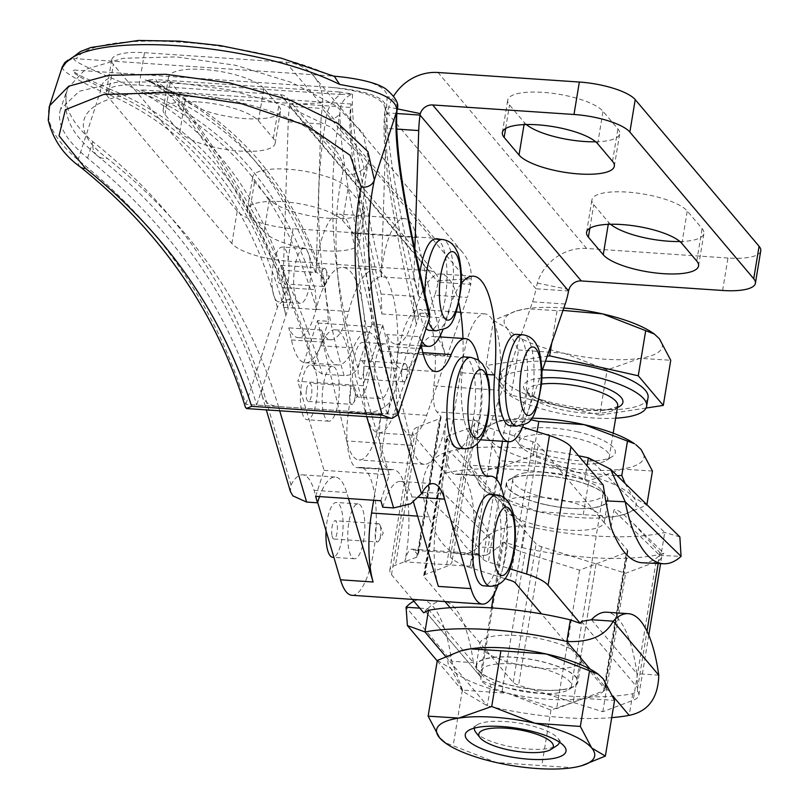 <?xml version="1.0" encoding="UTF-8"?>
<svg xmlns="http://www.w3.org/2000/svg" width="809" height="809" viewBox="0 0 809 809"><rect width="100%" height="100%" fill="white"/><g stroke="black" fill="none" stroke-linecap="round" stroke-linejoin="round"><path stroke-width="0.61" stroke-dasharray="4.04 3.03" d="M475.763 732.266A43.039 12.347 -170.6 0 0 506.09 745.777A43.039 12.347 -170.6 0 0 547.41 748.628A43.039 12.347 -170.6 0 0 556.794 745.645M559.373 742.116A43.039 12.347 -170.6 0 0 557.998 738.344A43.039 12.347 -170.6 0 0 527.66 724.844A43.039 12.347 -170.6 0 0 486.351 721.992A43.039 12.347 -170.6 0 0 476.966 724.965A43.039 12.347 -170.6 0 0 474.448 728.09M542.495 369.844A74.398 21.347 -170.6 0 0 520.46 371.098A74.398 21.347 -170.6 0 0 499.831 382A74.398 21.347 -170.6 0 0 537.914 407.736A74.398 21.347 -170.6 0 0 615.659 418.192M545.478 361.219A74.398 21.347 -170.6 0 0 521.896 362.442A74.398 21.347 -170.6 0 0 501.256 373.343A74.398 21.347 -170.6 0 0 545.468 400.89A74.398 21.347 -170.6 0 0 627.43 408.494A74.398 21.347 -170.6 0 0 648.06 397.593M652.752 332.934A80.121 22.996 9.4 0 1 659.345 338.678A80.121 22.996 9.4 0 1 640.061 358.336A80.121 22.996 9.4 0 1 604.91 359.206A80.121 22.996 9.4 0 1 563.954 353.199L607.144 369.946L640.061 358.336L670.742 360.258M562.993 310.413L557.088 310.676L526.406 308.755A80.121 22.996 9.4 0 1 561.557 307.875A80.121 22.996 9.4 0 1 563.812 308.037M596.587 463.476A45.779 13.136 9.4 0 1 553.093 460.543A45.779 13.136 9.4 0 1 520.379 446.072A45.779 13.136 9.4 0 1 518.943 441.845A45.779 13.136 9.4 0 1 531.644 435.141A45.779 13.136 9.4 0 1 575.138 438.073A45.779 13.136 9.4 0 1 609.288 456.761A45.779 13.136 9.4 0 1 606.568 460.311A45.779 13.136 9.4 0 1 596.587 463.476M231.859 243.529L237.219 211.078A45.779 13.136 -170.6 0 0 258.718 222.313A45.779 13.136 -170.6 0 0 293.101 228.684L287.741 261.135A45.779 13.136 9.4 0 1 253.359 254.764A45.779 13.136 9.4 0 1 231.859 243.529L108.001 96.878A45.779 13.136 9.4 0 1 106.323 92.347A45.779 13.136 9.4 0 1 111.986 87.362A45.779 13.136 9.4 0 1 139.108 85.147L280.44 94.683A11.447 10.396 -40.2 0 1 287.397 98.111A11.447 10.396 -40.2 0 1 289.662 104.786L322.71 102.652L322.174 108.477L289.561 106.272A45.779 13.996 93.9 0 0 288.864 112.208A45.779 13.996 93.9 0 0 288.237 121.765L283.393 270.277L316.006 272.512L315.712 271.48L323.549 278.266L325.309 287.852L328.424 321.304L317.553 320.576L297.783 381.302L363.019 385.701L389.301 474.772L380.847 500.741M139.108 85.147L144.467 52.696A45.779 13.136 -170.6 0 0 117.345 54.911A45.779 13.136 -170.6 0 0 111.682 59.896A45.779 13.136 -170.6 0 0 113.361 64.427L108.001 96.878M282.634 201.663A49.218 14.127 9.4 0 1 342.703 220.584L357.558 238.18A49.218 14.127 9.4 0 1 359.368 243.054A49.218 14.127 9.4 0 1 324.126 250.79A49.218 14.127 9.4 0 1 264.058 231.88L249.192 214.274A49.218 14.127 9.4 0 1 247.382 209.41A49.218 14.127 9.4 0 1 282.634 201.663M348.062 188.133A49.218 14.127 -170.6 0 0 287.994 169.212A49.218 14.127 -170.6 0 0 252.752 176.959A49.218 14.127 -170.6 0 0 254.552 181.823L269.417 199.418A49.218 14.127 -170.6 0 0 329.485 218.339A49.218 14.127 -170.6 0 0 364.728 210.593A49.218 14.127 -170.6 0 0 362.917 205.729L348.062 188.133L342.703 220.584M198.407 101.944A49.218 14.127 9.4 0 1 258.476 120.854L273.341 138.46A49.218 14.127 9.4 0 1 275.141 143.324A49.218 14.127 9.4 0 1 239.899 151.071A49.218 14.127 9.4 0 1 179.831 132.15L164.965 114.554A49.218 14.127 9.4 0 1 163.165 109.68A49.218 14.127 9.4 0 1 198.407 101.944M263.835 88.403A49.218 14.127 -170.6 0 0 203.767 69.483A49.218 14.127 -170.6 0 0 168.525 77.229A49.218 14.127 -170.6 0 0 170.325 82.093L185.19 99.699A49.218 14.127 -170.6 0 0 245.258 118.62A49.218 14.127 -170.6 0 0 280.501 110.873A49.218 14.127 -170.6 0 0 278.701 106.009L263.835 88.403L258.476 120.854M288.237 121.765L320.86 123.969A45.779 13.996 -86.1 0 1 321.476 114.413A45.779 13.996 -86.1 0 1 322.174 108.477L470.737 284.374A45.779 13.996 -86.1 0 1 469.564 289.753A45.779 13.996 -86.1 0 1 467.339 297.419L434.726 295.214A45.779 13.996 93.9 0 0 436.941 287.559A45.779 13.996 93.9 0 0 438.114 282.179L470.737 284.374L471.334 278.64A45.779 41.562 -40.2 0 0 462.252 251.943A45.779 41.562 -40.2 0 0 434.423 238.21L293.101 228.684M351.966 595.293A64.093 19.598 93.9 0 0 375.619 503.026A64.093 19.598 93.9 0 0 360.592 467.4A64.093 19.598 93.9 0 0 358.721 467.562A43.312 13.237 -86.1 0 1 357.457 467.673A43.312 13.237 -86.1 0 1 348.416 412.094A64.093 19.598 93.9 0 0 335.037 329.839A64.093 19.598 93.9 0 0 334.764 329.829A64.093 19.598 93.9 0 0 320.698 345.746A68.674 20.994 -86.1 0 1 305.337 362.796A68.674 20.994 -86.1 0 1 291.483 339.952A801.193 244.925 93.9 0 0 288.833 327.847A61.808 18.89 93.9 0 0 298.056 337.586A61.808 18.89 93.9 0 0 316.097 309.291A91.569 27.991 -86.1 0 1 342.824 267.374A91.569 27.991 -86.1 0 1 364.161 366.204A61.808 18.89 93.9 0 0 378.561 432.906A61.808 18.89 93.9 0 0 394.074 413.106L434.726 295.214M438.357 586.404A64.093 19.598 -86.1 0 1 434.797 566.27A64.093 19.598 -86.1 0 1 436.799 517.416L446.426 459.118A43.312 13.237 93.9 0 0 455.315 474.266A43.312 13.237 93.9 0 0 456.579 474.165A64.093 19.598 -86.1 0 1 458.45 473.993A64.093 19.598 -86.1 0 1 473.477 509.63A64.093 19.598 -86.1 0 1 470.009 566.27L404.773 561.871A64.093 19.598 93.9 0 0 408.232 505.231A64.093 19.598 93.9 0 0 393.214 469.594A64.093 19.598 93.9 0 0 391.344 469.756A43.312 13.237 -86.1 0 1 390.08 469.867A43.312 13.237 -86.1 0 1 381.191 454.719L373.667 500.255M504.027 497.656A64.093 19.598 -86.1 0 1 506.09 511.834A64.093 19.598 -86.1 0 1 498.162 584.573M565.198 304.022L532.575 301.818L498.556 400.475A22.895 6.998 -86.1 0 1 499.082 390.231A64.093 19.598 93.9 0 0 499.922 349.528A64.093 19.598 93.9 0 0 484.894 313.892A64.093 19.598 93.9 0 0 463.244 357.315L462.869 359.58A91.569 27.991 93.9 0 0 462.97 338.465M320.86 123.969L316.188 266.95A64.093 19.598 -86.1 0 1 339.153 214.173A64.093 19.598 -86.1 0 1 351.561 233.184L380.068 351.055A64.093 19.598 93.9 0 0 367.66 332.034A64.093 19.598 93.9 0 0 367.387 332.024A64.093 19.598 93.9 0 0 353.321 347.951A68.674 20.994 -86.1 0 1 337.95 365.001A68.674 20.994 -86.1 0 1 324.096 342.156A801.193 244.925 93.9 0 0 321.446 330.052A61.808 18.89 93.9 0 0 330.679 339.79A61.808 18.89 93.9 0 0 348.719 311.495A91.569 27.991 -86.1 0 1 362.442 278.195A91.569 27.991 -86.1 0 1 375.447 269.579A91.569 27.991 -86.1 0 1 397.623 355.181L398.008 352.916A64.093 19.598 -86.1 0 1 419.659 309.493A64.093 19.598 -86.1 0 1 434.676 345.13A64.093 19.598 -86.1 0 1 433.846 385.832A22.895 6.998 93.9 0 0 433.321 396.076L467.339 297.419M722.609 290.471L727.969 258.02A45.779 13.136 -170.6 0 0 755.1 255.796A45.779 13.136 -170.6 0 0 760.753 250.81M595.687 141.787A49.218 14.127 -170.6 0 0 619.694 133.758A49.218 14.127 -170.6 0 0 617.894 128.884L603.029 111.288A49.218 14.127 -170.6 0 0 542.96 92.368A49.218 14.127 -170.6 0 0 507.718 100.114A49.218 14.127 -170.6 0 0 509.518 104.978L524.384 122.584A49.218 14.127 -170.6 0 0 526.366 124.535M679.904 241.517A49.218 14.127 -170.6 0 0 703.921 233.477A49.218 14.127 -170.6 0 0 702.111 228.613L687.256 211.018A49.218 14.127 -170.6 0 0 627.187 192.097A49.218 14.127 -170.6 0 0 591.935 199.843A49.218 14.127 -170.6 0 0 593.745 204.707L608.611 222.303A49.218 14.127 -170.6 0 0 610.593 224.255M532.575 301.818A45.779 13.996 93.9 0 0 534.8 294.152A45.779 13.996 93.9 0 0 535.973 288.773L568.585 290.977M396.835 113.513L387.42 112.876A45.779 13.996 93.9 0 0 386.712 118.812A45.779 13.996 93.9 0 0 386.095 128.368L396.774 129.086M522.563 427.091L511.237 423.532A11.447 3.287 9.4 0 1 505.868 420.72L502.126 416.291A22.895 6.998 93.9 0 1 498.556 400.475L491.923 419.709A61.808 18.89 -86.1 0 1 476.42 439.509A61.808 18.89 -86.1 0 1 462.02 372.807A91.569 27.991 93.9 0 0 462.869 359.58L446.426 459.118A43.312 13.237 -86.1 0 1 446.275 418.688A64.093 19.598 -86.1 0 1 424.543 464.356A64.093 19.598 -86.1 0 1 424.27 464.336A64.093 19.598 -86.1 0 1 411.862 445.324L383.355 327.453A64.093 19.598 -86.1 0 1 382.788 324.975L371.918 324.237L369.622 290.846L372.15 281.542L380.948 275.879A64.093 19.598 -86.1 0 1 381.423 271.349L386.095 128.368M458.845 303.031A91.569 27.991 93.9 0 0 440.683 273.978A91.569 27.991 93.9 0 0 427.678 282.594L416.797 237.583A64.093 19.598 93.9 0 0 404.389 218.572A64.093 19.598 93.9 0 0 381.423 271.349L381.241 276.911L413.864 279.075A812.64 248.424 -86.1 0 1 418.415 295.922A45.779 13.996 -86.1 0 1 419.942 272.431M316.006 272.512L316.188 266.95A64.093 19.598 93.9 0 0 315.712 271.48M421.853 341.529A61.808 18.89 -86.1 0 1 419.305 336.655L386.682 334.451A801.193 244.925 -86.1 0 1 389.331 346.555A68.674 20.994 93.9 0 0 403.185 369.4A68.674 20.994 93.9 0 0 418.556 352.35A64.093 19.598 -86.1 0 1 421.418 346.272M421.62 345.918A64.093 19.598 -86.1 0 1 432.623 336.423A64.093 19.598 -86.1 0 1 432.896 336.443A64.093 19.598 -86.1 0 1 445.304 355.454L440.834 336.979M317.553 320.576A64.093 19.598 93.9 0 0 318.119 323.054L346.626 440.925A64.093 19.598 93.9 0 0 359.034 459.937A64.093 19.598 93.9 0 0 359.307 459.947A64.093 19.598 93.9 0 0 381.039 414.289A43.312 13.237 93.9 0 0 381.191 454.719L397.623 355.181A91.569 27.991 -86.1 0 1 396.784 368.408A61.808 18.89 93.9 0 0 411.184 435.111A61.808 18.89 93.9 0 0 426.687 415.31L433.321 396.076A22.895 6.998 -86.1 0 0 436.88 411.882L440.632 416.322A11.447 3.287 9.4 0 1 441.047 417.454A11.447 3.287 9.4 0 1 439.631 418.698L418.364 426.717A45.779 13.136 -170.6 0 0 412.701 431.703A45.779 13.136 -170.6 0 0 414.38 436.233L445.577 473.164C441.37 476.895 440.743 483.62 443.666 493.359L422.369 492.368C422.156 469.463 431.157 455.791 449.399 451.361A137.348 39.419 9.4 0 1 511.561 447.438A137.348 39.419 9.4 0 1 578.516 455.76M426.07 328.565A45.779 13.996 -86.1 0 1 419.982 313.154L418.728 316.997A801.193 244.925 93.9 0 0 413.389 296.266L381.1 294.092L381.909 313.943C357.639 207.832 347.162 138.996 350.459 107.445L143.284 93.47L140.392 89.799C224.498 122.816 282.766 189.427 315.207 289.642L282.917 287.468A801.193 244.925 -86.1 0 1 288.247 308.199L262.338 387.754L291.018 484.935L290.401 491.467M282.917 287.468A61.808 18.89 93.9 0 0 283.999 307.339A801.193 244.925 93.9 0 1 285.931 315.308C256.999 204.414 198.104 129.774 109.255 91.407L109.973 89.192C199.439 125.81 258.86 198.812 288.247 308.199L291.078 299.522C284.303 299.593 279.732 302.242 277.376 307.46L245.825 404.358L245.451 407.301M277.376 307.46C248.373 198.842 189.417 126.71 100.508 91.053C78.321 80.546 65.782 73.215 62.91 69.048L62.242 66.935M48.874 108.548C46.214 123.919 55.942 141.049 78.079 159.939C160.495 225.893 216.418 307.359 245.835 404.328L398.048 414.623M339.628 92.873A11.447 3.499 -86.1 0 1 340.255 94.441L157.027 82.073A11.447 3.499 93.9 0 0 156.4 80.516A11.447 3.499 93.9 0 0 155.641 79.575L338.87 91.933A11.447 3.499 -86.1 0 1 339.628 92.873M387.187 413.864C358.883 318.716 350.954 239.656 363.383 176.686C364.849 168.899 363.261 161.163 358.62 153.477L331.275 127.407L284.717 105.15L228.664 89.769L169.475 81.77L116.931 82.235L79.231 91.286L60.503 109.276L66.348 91.811C63.527 106.899 72.365 123.534 92.873 141.717C176.14 207.862 232.628 289.875 262.338 387.754L256.706 405.066L387.187 413.864L392.82 396.562C364.181 298.754 356.152 220.008 368.712 160.324L363.069 133.03L336.251 105.979L291.756 82.518L235.702 65.286L176.493 56.903L123.383 58.258L85.269 69.422L67.117 88.96M60.503 109.276L59.846 111.794C58.652 118.64 60.392 125.931 65.044 133.667C69.594 141.353 77.088 149.483 87.544 158.079C172.378 227.612 228.765 309.938 256.706 405.066M109.973 89.192L83.428 77.229C77.209 74.094 73.801 71.961 73.184 70.838L74.266 70.039L331.154 87.372C352.552 89.253 367.832 92.479 376.994 97.04C383.062 100.063 385.994 103.653 385.812 107.799C381.676 138.106 392.648 207.832 418.728 316.997L392.82 396.562A22.895 16.797 163.6 0 1 382.465 408.363A22.895 16.797 163.6 0 1 365.435 412.398L366.699 416.675M109.255 91.407L82.973 78.625C76.855 75.186 73.548 72.739 73.032 71.283M679.853 536.903L664.755 532.474A137.348 39.419 9.4 0 1 602.604 536.387A137.348 39.419 9.4 0 1 525.81 526.012C502.51 525.456 486.644 532.433 478.22 546.945A137.348 49.966 -87.3 0 1 460.857 554.337A137.348 49.966 -87.3 0 1 422.369 492.368L478.22 546.945L497.717 547.845L503.825 542.121L522.24 547.653L525.81 526.012L477.977 479.282A80.121 22.996 -170.6 0 0 480.971 486.775A80.121 22.996 -170.6 0 0 487.564 492.519A80.121 22.996 -170.6 0 0 497.232 498.091A80.121 22.996 -170.6 0 0 537.793 511.571A80.121 22.996 -170.6 0 0 578.759 517.578A80.121 22.996 -170.6 0 0 613.91 516.708A80.121 22.996 -170.6 0 0 622.708 514.848A80.121 22.996 -170.6 0 0 636.187 504.553A80.121 22.996 -170.6 0 0 633.194 497.05A80.121 22.996 -170.6 0 0 616.923 485.734L664.755 532.474L661.186 554.104L633.427 523.544C621.272 511.794 614.729 507.435 613.798 510.469L611.048 527.134M503.825 542.121A45.779 13.136 -170.6 0 0 524.97 552.951L579.547 570.143L610.714 558.382A137.348 39.419 9.4 0 1 599.024 558.028A137.348 39.419 9.4 0 1 569.688 555.611L541.464 546.722A11.447 3.287 9.4 0 1 536.084 543.921L473.032 469.26A137.348 39.419 9.4 0 1 507.981 469.078A137.348 39.419 9.4 0 1 564.369 475.419L604.171 522.553A51.503 14.784 9.4 0 1 570.578 530.229A51.503 14.784 9.4 0 1 512.845 516.395A51.503 14.784 9.4 0 1 502.692 505.16A51.503 14.784 9.4 0 1 502.834 504.543A51.503 14.784 9.4 0 1 536.438 496.878A51.503 14.784 9.4 0 1 594.17 510.712A51.503 14.784 9.4 0 1 604.323 521.947A51.503 14.784 9.4 0 1 604.171 522.553L627.42 550.08A11.447 3.287 9.4 0 1 627.845 551.212A11.447 3.287 9.4 0 1 626.429 552.456L610.714 558.382A137.348 39.419 -170.6 0 0 661.186 554.104M603.201 484.985L584.776 479.454A137.348 39.419 -170.6 0 0 564.369 475.419L538.329 444.596A11.447 3.287 9.4 0 0 532.959 441.785L510.085 580.255M584.776 479.454L587.021 465.822M540.007 475.237A51.503 14.784 -170.6 0 0 506.262 483.519A51.503 14.784 -170.6 0 0 574.147 508.588A51.503 14.784 -170.6 0 0 607.893 500.306A51.503 14.784 -170.6 0 0 540.007 475.237M450.158 607.721L513.219 682.381A11.447 3.287 -170.6 0 0 518.589 685.193L546.813 694.082A137.348 39.419 -170.6 0 0 567.797 696.013A137.348 39.419 -170.6 0 0 587.84 696.852L603.554 690.926A11.447 3.287 -170.6 0 0 604.97 689.683A11.447 3.287 -170.6 0 0 604.556 688.55L581.307 661.024A51.503 14.784 -170.6 0 0 581.449 660.407A51.503 14.784 -170.6 0 0 571.296 649.172A51.503 14.784 -170.6 0 0 516.698 635.52A51.503 14.784 -170.6 0 0 479.97 643.013A51.503 14.784 -170.6 0 0 479.818 643.62A51.503 14.784 -170.6 0 0 489.971 654.855A51.503 14.784 -170.6 0 0 544.568 668.517A51.503 14.784 -170.6 0 0 581.307 661.024L541.494 613.879M658.769 675.171L637.017 673.705L637.553 691.23L632.749 693.728A137.348 39.419 9.4 0 1 587.84 696.852L556.673 708.603L502.096 691.412A45.779 13.136 9.4 0 1 481.031 680.672L480.738 676.931L424.907 610.835L423.704 612.817M632.749 693.728L629.18 715.368M419.76 608.146L427.819 608.692L424.907 610.835L480.738 676.931L473.417 662.672L451.665 661.206L463.122 691.553L487.321 705.792A137.348 39.419 -170.6 0 0 564.217 717.654A137.348 39.419 -170.6 0 0 611.715 717.634M540.999 690.148A51.503 14.784 9.4 0 1 476.248 665.261A51.503 14.784 9.4 0 1 513.128 657.151A51.503 14.784 9.4 0 1 577.879 682.048A51.503 14.784 9.4 0 1 540.999 690.148M489.839 494.471A45.779 13.996 -86.1 0 1 500.862 524.07A45.779 13.996 -86.1 0 1 494.147 573.894A45.779 13.996 -86.1 0 1 483.671 585.827M332.084 536.043A9.152 2.801 93.9 0 0 333.915 539.016A9.152 2.801 93.9 0 0 336.857 533.657A9.152 2.801 93.9 0 0 336.979 523.716A9.152 2.801 93.9 0 0 335.148 520.743A9.152 2.801 93.9 0 0 332.206 526.103A9.152 2.801 93.9 0 0 332.084 536.043M380.473 526.649A9.152 2.801 -86.1 0 1 378.996 540.634A9.152 2.801 -86.1 0 1 377.409 541.949A9.152 2.801 -86.1 0 1 375.578 538.976A9.152 2.801 -86.1 0 1 375.7 529.035A9.152 2.801 -86.1 0 1 378.642 523.676A9.152 2.801 -86.1 0 1 380.038 525.193A9.152 2.801 -86.1 0 1 380.473 526.649M361.562 549.24A27.466 8.393 93.9 0 0 364.647 520.177A27.466 8.393 93.9 0 0 358.134 503.936A27.466 8.393 93.9 0 0 351.844 511.096A27.466 8.393 93.9 0 0 347.819 540.999A27.466 8.393 93.9 0 0 354.433 558.756A27.466 8.393 93.9 0 0 360.713 551.596A27.466 8.393 93.9 0 0 361.562 549.24M326.067 530.876A27.466 8.393 -86.1 0 1 330.102 509.63A27.466 8.393 -86.1 0 1 336.382 502.47A27.466 8.393 -86.1 0 1 342.996 520.227A27.466 8.393 -86.1 0 1 338.971 550.13A27.466 8.393 -86.1 0 1 332.681 557.29M464.285 356.911A45.779 13.996 -86.1 0 1 467.076 358.074A45.779 13.996 -86.1 0 1 474.772 408.232A45.779 13.996 -86.1 0 1 458.116 448.267M306.368 390.262A9.152 2.801 93.9 0 0 308.36 401.456A9.152 2.801 93.9 0 0 311.586 394.377A9.152 2.801 93.9 0 0 309.594 383.183A9.152 2.801 93.9 0 0 306.368 390.262M355.08 397.31A9.152 2.801 -86.1 0 1 353.442 403.074A9.152 2.801 -86.1 0 1 351.854 404.389A9.152 2.801 -86.1 0 1 349.862 393.194A9.152 2.801 -86.1 0 1 353.088 386.115A9.152 2.801 -86.1 0 1 354.484 387.632A9.152 2.801 -86.1 0 1 355.08 397.31M336.008 411.68A27.466 8.393 93.9 0 0 334.248 367.084A27.466 8.393 93.9 0 0 332.57 366.386A27.466 8.393 93.9 0 0 322.579 390.403A27.466 8.393 93.9 0 0 327.2 420.498A27.466 8.393 93.9 0 0 328.879 421.196A27.466 8.393 93.9 0 0 336.008 411.68M312.507 365.607A27.466 8.393 -86.1 0 1 317.118 395.702A27.466 8.393 -86.1 0 1 307.127 419.729A27.466 8.393 -86.1 0 1 305.448 419.032A27.466 8.393 -86.1 0 1 300.837 388.937A27.466 8.393 -86.1 0 1 310.828 364.91A27.466 8.393 -86.1 0 1 312.507 365.607M283.221 275.181A9.152 2.801 93.9 0 0 281.087 265.312A9.152 2.801 93.9 0 0 277.72 273.725A9.152 2.801 93.9 0 0 279.853 283.585A9.152 2.801 93.9 0 0 283.221 275.181M321.213 276.658A9.152 2.801 -86.1 0 1 324.581 268.254A9.152 2.801 -86.1 0 1 325.976 269.761A9.152 2.801 -86.1 0 1 326.715 278.114A9.152 2.801 -86.1 0 1 324.935 285.213A9.152 2.801 -86.1 0 1 323.347 286.517A9.152 2.801 -86.1 0 1 321.213 276.658M304.558 248.596A27.466 8.393 93.9 0 0 304.063 248.515A27.466 8.393 93.9 0 0 293.9 274.544A27.466 8.393 93.9 0 0 299.876 303.244A27.466 8.393 93.9 0 0 300.372 303.324A27.466 8.393 93.9 0 0 309.645 284.717A27.466 8.393 93.9 0 0 304.558 248.596M278.124 301.777A27.466 8.393 -86.1 0 1 272.148 273.078A27.466 8.393 -86.1 0 1 282.321 247.048A27.466 8.393 -86.1 0 1 282.816 247.129A27.466 8.393 -86.1 0 1 288.793 275.829A27.466 8.393 -86.1 0 1 278.62 301.858A27.466 8.393 -86.1 0 1 278.124 301.777M435.778 239.039A45.779 13.996 -86.1 0 1 436.597 239.181A45.779 13.996 -86.1 0 1 446.558 287.013A45.779 13.996 -86.1 0 1 429.609 330.396M419.982 313.154L429.609 313.457L425.079 300.736L418.415 295.922M516.284 334.37A45.779 13.996 -86.1 0 1 517.103 334.501A45.779 13.996 -86.1 0 1 527.064 382.344A45.779 13.996 -86.1 0 1 510.115 425.726M363.726 370.512A9.152 2.801 93.9 0 0 361.593 360.642A9.152 2.801 93.9 0 0 358.225 369.046A9.152 2.801 93.9 0 0 360.359 378.915A9.152 2.801 93.9 0 0 363.726 370.512M401.719 371.978A9.152 2.801 -86.1 0 1 405.087 363.575A9.152 2.801 -86.1 0 1 406.482 365.092A9.152 2.801 -86.1 0 1 407.22 373.445A9.152 2.801 -86.1 0 1 405.44 380.533A9.152 2.801 -86.1 0 1 403.853 381.848A9.152 2.801 -86.1 0 1 401.719 371.978M385.064 343.916A27.466 8.393 93.9 0 0 384.568 343.835A27.466 8.393 93.9 0 0 374.405 369.865A27.466 8.393 93.9 0 0 380.382 398.574A27.466 8.393 93.9 0 0 380.877 398.655A27.466 8.393 93.9 0 0 390.16 380.048A27.466 8.393 93.9 0 0 385.064 343.916M358.64 397.108A27.466 8.393 -86.1 0 1 352.663 368.398A27.466 8.393 -86.1 0 1 362.826 342.369A27.466 8.393 -86.1 0 1 363.322 342.45A27.466 8.393 -86.1 0 1 369.298 371.159A27.466 8.393 -86.1 0 1 359.125 397.189A27.466 8.393 -86.1 0 1 358.64 397.108M581.752 765.668L572.448 767.68L496.342 762.543L444.556 742.419M437.315 660.468L450.947 668.517L462.344 690.097L507.779 693.313L550.969 710.049L583.886 698.45A80.121 22.996 9.4 0 1 548.735 699.32A80.121 22.996 9.4 0 1 507.779 693.313A80.121 22.996 9.4 0 1 463.992 678.175A80.121 22.996 9.4 0 1 450.947 668.517A80.121 22.996 9.4 0 1 448.267 659.557L487.321 705.792L490.891 684.161L481.031 680.672M563.276 689.45A51.058 14.653 9.4 0 1 514.271 686.062A51.058 14.653 9.4 0 1 478.281 670.044A51.058 14.653 9.4 0 1 490.851 657.848A51.058 14.653 9.4 0 1 553.882 665.14A51.058 14.653 9.4 0 1 574.41 685.921A51.058 14.653 9.4 0 1 563.276 689.45M558.706 692.807A45.779 13.136 9.4 0 1 514.767 689.774A45.779 13.136 9.4 0 1 482.498 675.404A45.779 13.136 9.4 0 1 481.072 671.177A45.779 13.136 9.4 0 1 493.763 664.472A45.779 13.136 9.4 0 1 544.204 669.154A45.779 13.136 9.4 0 1 571.407 686.103A45.779 13.136 9.4 0 1 568.697 689.642A45.779 13.136 9.4 0 1 558.706 692.807M525.425 472.759A45.779 13.136 -170.6 0 0 515.444 475.925A45.779 13.136 -170.6 0 0 512.734 479.464A45.779 13.136 -170.6 0 0 546.884 498.162A45.779 13.136 -170.6 0 0 590.378 501.095A45.779 13.136 -170.6 0 0 603.069 494.39A45.779 13.136 -170.6 0 0 601.643 490.163A45.779 13.136 -170.6 0 0 568.919 475.692A45.779 13.136 -170.6 0 0 525.425 472.759M530.441 419.669L508.113 419.527A80.121 22.996 9.4 0 1 531.604 418.162M545.66 463.972L588.851 480.718L621.767 469.109A80.121 22.996 9.4 0 1 586.616 469.978A80.121 22.996 9.4 0 1 545.66 463.972A80.121 22.996 9.4 0 1 488.828 439.186A80.121 22.996 9.4 0 1 499.305 421.388A80.121 22.996 9.4 0 1 508.113 419.527L498.152 421.711L475.196 431.126L488.828 439.186L500.225 460.766L545.66 463.972M588.345 457.813L616.923 485.734A80.121 22.996 -170.6 0 0 576.362 472.254A80.121 22.996 -170.6 0 0 535.406 466.247A80.121 22.996 -170.6 0 0 500.255 467.117L533.171 455.518L576.362 472.254L617.196 475.682M625.054 483.357L633.194 497.05L646.826 505.099L623.86 514.514L613.91 516.708L537.793 511.571L486.007 491.447L480.971 486.775L469.574 465.195L500.255 467.117A80.121 22.996 -170.6 0 0 477.977 479.282L449.399 451.361L445.577 473.164C473.376 507.132 488.07 528.823 489.637 538.268L486.887 554.944A137.348 49.966 -87.3 0 1 482.154 555.328A137.348 49.966 -87.3 0 1 443.666 493.359L489.637 538.268M544.791 504.442A51.058 14.653 -170.6 0 0 605.86 495.523A51.058 14.653 -170.6 0 0 569.364 479.383A51.058 14.653 -170.6 0 0 509.731 479.646A51.058 14.653 -170.6 0 0 544.791 504.442M577.232 431.784A51.058 14.653 9.4 0 1 612.292 456.589A51.058 14.653 9.4 0 1 552.648 456.842A51.058 14.653 9.4 0 1 516.162 440.713A51.058 14.653 9.4 0 1 577.232 431.784M634.458 443.706A80.121 22.996 9.4 0 1 641.052 449.45A80.121 22.996 9.4 0 1 621.767 469.109L652.448 471.03M533.171 455.518L537.105 431.672M469.574 465.195L475.196 431.126M494.602 494.835L500.225 460.766M583.228 514.787L588.851 480.718M596.577 673.048A80.121 22.996 9.4 0 1 603.17 678.791A80.121 22.996 9.4 0 1 605.85 687.741L590.135 669.134M445.648 656.453L448.267 659.557A80.121 22.996 9.4 0 1 460.928 650.861M612.848 696.033L605.85 687.741A80.121 22.996 9.4 0 1 583.886 698.45L614.567 700.372M462.344 690.097L453.151 745.807M550.969 710.049L541.767 765.759M418.536 295.932C394.276 192.299 383.86 125.88 387.278 96.665C386.409 86.067 368.348 79.201 333.086 76.056L334.329 76.299M397.249 108.214A11.447 11.225 6 0 0 387.278 96.665M581.479 621.393L637.31 687.498M591.43 619.724L637.017 673.705A137.348 41.987 93.9 0 0 606.538 612.201M427.819 608.692A137.348 41.987 -86.1 0 1 442.928 601.158A137.348 41.987 -86.1 0 1 473.417 662.672L427.819 608.692M413.905 601.218A137.348 41.987 -86.1 0 1 421.186 599.691A137.348 41.987 -86.1 0 1 451.665 661.206L406.078 607.225M637.553 691.23A45.779 13.136 9.4 0 1 638.847 695.275A45.779 13.136 9.4 0 1 633.194 700.26L602.806 711.718L546.813 694.082A137.348 39.419 9.4 0 1 490.891 684.161M522.24 547.653A137.348 39.419 -170.6 0 0 569.688 555.611L625.681 573.247L656.059 561.79A45.779 13.136 -170.6 0 0 661.722 556.804A45.779 13.136 -170.6 0 0 661.236 554.074L663.855 553.275L633.427 523.544M412.347 599.368L391.505 574.693A45.779 13.136 9.4 0 1 389.827 570.173A45.779 13.136 9.4 0 1 395.49 565.188L416.766 557.158A11.447 3.287 -170.6 0 0 418.182 555.914A11.447 3.287 -170.6 0 0 417.757 554.782L414.016 550.353L479.252 554.752L482.993 559.191A11.447 3.287 -170.6 0 0 488.373 561.992L509.973 568.798M504.907 578.617L471.869 568.211A45.779 13.136 9.4 0 1 450.38 556.986A45.779 13.136 9.4 0 1 452.059 561.517A45.779 13.136 9.4 0 1 446.396 566.492L425.119 574.521A11.447 3.287 -170.6 0 0 423.714 575.765A11.447 3.287 -170.6 0 0 424.128 576.898L444.97 601.572M661.236 554.074C665.19 552.951 664.705 553.386 659.77 555.379L681.067 556.359M642.397 562.781A137.348 49.966 92.7 0 0 659.77 555.379L613.798 510.469M486.887 554.944L497.717 547.845M423.714 575.765L446.578 437.295A11.447 3.287 9.4 0 0 447.003 438.427L473.032 469.26A137.348 39.419 -170.6 0 0 445.82 472.992M446.578 437.295A11.447 3.287 9.4 0 1 447.994 436.051L469.271 428.032A45.779 13.136 -170.6 0 0 474.923 423.046A45.779 13.136 -170.6 0 0 473.245 418.516A45.779 13.136 -170.6 0 0 494.744 429.751L532.959 441.785M369.622 290.846C349.549 204.444 339.649 145.054 339.932 112.663A11.447 9.061 -170.1 0 1 326.078 118.367C327.23 108.821 331.953 100.842 340.255 94.441L352.633 94.006C344.401 97.181 340.164 103.4 339.932 112.663C325.875 194.332 331.832 279.327 357.78 367.66C355.434 372.878 350.863 375.518 344.088 375.588L322.346 374.122L314.185 368.722L314.286 364.728L328.424 321.304M371.918 324.237L357.78 367.66M315.328 272.431C282.412 177.211 225.691 113.078 145.155 80.01L155.641 79.575M314.286 364.728C288.095 276.385 243.105 188.75 179.305 101.833L150.97 81.749L145.155 80.01L157.027 82.073C169.526 89.89 179.244 98.84 186.181 108.922C250.537 196.597 295.922 285.001 322.346 374.122M314.195 368.722C288.216 280.996 243.418 193.786 179.79 107.071A11.447 6.947 -36.3 0 1 179.305 101.833C248.636 138.926 297.308 200.925 325.309 287.852M381.1 294.092C358.225 194.898 348.274 131.543 351.258 104.027L350.459 107.445M143.284 93.47C229.018 130.593 286.78 202.614 316.572 309.534L315.207 289.642M351.258 104.027L140.392 89.799M73.184 70.838L74.266 70.039M382.788 324.975L363.019 385.701M331.154 87.372C352.39 89.748 367.519 93.44 376.539 98.425C382.515 101.752 385.367 105.605 385.094 110.014C380.382 142.071 390.818 213.434 416.413 324.116A801.193 244.925 -86.1 0 0 414.481 316.137A61.808 18.89 -86.1 0 1 413.389 296.266M338.87 91.933L352.633 94.006C350.61 121.492 360.369 182.47 381.919 276.921M150.97 81.749C155.935 83.661 162.427 88.444 170.446 96.109L179.79 107.071A11.447 6.947 -36.3 0 0 186.181 108.922M344.088 375.588C317.917 286.477 311.91 200.733 326.078 118.367M380.948 275.879L381.241 276.911M74.924 58.652L74.944 58.642C70.262 59.097 82.427 65.569 111.44 78.058C201.431 114.918 261.307 188.74 291.078 299.522A812.64 248.424 93.9 0 0 283.393 270.277M66.621 61.494L73.265 58.632L74.964 58.632L332.883 76.036M331.69 75.955C250.921 39.014 96.059 28.568 76.329 58.733M80.202 166.846A11.447 8.11 -51 0 1 78.079 159.939L100.508 91.053A11.447 9.081 112.4 0 1 111.44 78.058M262.338 387.754A22.895 16.797 -16.4 0 0 262.136 395.702A22.895 16.797 -16.4 0 0 262.146 395.732A22.895 16.797 -16.4 0 0 264.725 400.425A22.895 16.797 -16.4 0 0 278.458 406.533C248.585 308.128 191.571 225.428 107.405 158.412C43.443 110.782 115.303 76.906 224.457 99.204C295.022 112.39 350.095 145.802 342.379 174.259C328.98 234.701 336.665 314.074 365.435 412.398M413.864 279.075L414.835 249.263M283.999 307.339L316.572 309.534M478.473 360.106A64.093 19.598 -86.1 0 1 478.898 420.892A43.312 13.237 93.9 0 0 477.34 443.453M419.305 336.655A801.193 244.925 -86.1 0 1 420.973 344.209M461.282 283.474A91.569 27.991 93.9 0 0 446.578 318.099A61.808 18.89 -86.1 0 1 442.897 329.708M541.878 371.655L524.545 421.914A61.808 18.89 -86.1 0 1 523.403 425.038M321.446 330.052L288.833 327.847M382.758 507.203A64.093 19.598 -86.1 0 1 400.495 481.436A64.093 19.598 -86.1 0 1 411.953 496.938L413.47 502.055M315.611 496.332L324.065 470.373L297.783 381.302M348.497 498.556L346.717 492.529A64.093 19.598 93.9 0 0 335.25 477.037A64.093 19.598 93.9 0 0 319.515 496.595M363.383 176.686L368.712 160.324A22.895 20.882 -168.1 0 1 342.379 174.259M87.544 158.079L92.873 141.717A22.895 16.22 -51.1 0 0 97.373 155.763A22.895 16.22 -51.1 0 0 107.405 158.412M324.065 470.373L389.301 474.772M381.909 313.943L414.481 316.137M291.018 484.935A64.093 19.598 -86.1 0 1 302.637 474.843A64.093 19.598 -86.1 0 1 314.094 490.335L317.654 502.369M440.43 335.31L427.678 282.594A91.569 27.991 93.9 0 0 413.955 315.894A61.808 18.89 -86.1 0 1 395.914 344.189A61.808 18.89 -86.1 0 1 386.682 334.451M479.252 554.752A22.895 6.998 93.9 0 0 477.219 553.548A22.895 6.998 93.9 0 0 470.009 566.27M602.806 711.718L625.681 573.247M596.041 563.913L573.176 702.384L596.041 563.913M450.38 556.986L473.245 418.516M727.969 258.02L586.646 248.484A45.779 41.562 -40.2 0 0 537.348 283.089L535.973 288.773L387.42 112.876L388.714 107.101A45.779 41.562 139.8 0 1 393.67 96.099M404.773 561.871A22.895 6.998 -86.1 0 1 411.983 549.149A22.895 6.998 -86.1 0 1 414.016 550.353M579.547 570.143L556.673 708.603M287.741 261.135L429.063 270.671A11.447 10.396 139.8 0 1 436.021 274.099A11.447 10.396 139.8 0 1 438.296 280.774L438.114 282.179L289.561 106.272L289.662 104.786M144.467 52.696L285.799 62.222A45.779 41.562 139.8 0 1 313.629 75.955A45.779 41.562 139.8 0 1 322.71 102.652M237.219 211.078L113.361 64.427M493.49 320.354L507.122 328.414A80.121 22.996 9.4 0 1 517.608 310.616A80.121 22.996 9.4 0 1 526.406 308.755L516.455 310.939L493.49 320.354L486.037 365.516L547.208 356.203M518.518 349.994L563.954 353.199A80.121 22.996 9.4 0 1 507.122 328.414L518.518 349.994L511.066 395.156L486.037 365.516M646.047 408.049L599.691 415.108L607.144 369.946M551.748 343.016L557.088 310.676M599.691 415.108L511.066 395.156M617.692 405.916A45.779 13.136 9.4 0 1 604.99 412.62A45.779 13.136 9.4 0 1 554.549 407.938A45.779 13.136 9.4 0 1 527.347 390.99A45.779 13.136 9.4 0 1 540.048 384.285A45.779 13.136 9.4 0 1 541.454 384.083M541.818 378.025A50.36 14.451 -170.6 0 0 537.51 378.541A50.36 14.451 -170.6 0 0 538.612 399.393A50.36 14.451 -170.6 0 0 608.955 409.708A50.36 14.451 -170.6 0 0 617.419 407.524M264.058 231.88L269.417 199.418M179.831 132.15L185.19 99.699M358.721 467.562L391.344 469.756M456.579 474.165L486.694 476.188M433.846 385.832L499.082 390.231M524.05 124.606L524.384 122.584M597.669 143.739L603.029 111.288M608.267 224.336L608.611 222.303M681.896 243.469L687.256 211.018M416.797 237.583L351.561 233.184M418.556 352.35L422.874 352.643M320.698 345.746L353.321 347.951M411.862 445.324L346.626 440.925M398.099 414.461L392.82 396.562M490.203 586.272A45.779 13.996 93.9 0 0 500.67 574.329A45.779 13.996 93.9 0 0 505.524 509.781A45.779 13.996 93.9 0 0 496.362 494.906M464.639 448.712A45.779 13.996 93.9 0 0 480.758 413.318A45.779 13.996 93.9 0 0 473.599 358.518A45.779 13.996 93.9 0 0 470.808 357.356M424.917 293.92A45.779 13.996 93.9 0 0 425.079 300.736M436.132 330.841A45.779 13.996 93.9 0 0 452.969 288.813A45.779 13.996 93.9 0 0 443.12 239.616A45.779 13.996 93.9 0 0 442.301 239.484M426.505 313.589A45.779 13.996 93.9 0 0 428.436 321.315M516.648 426.161A45.779 13.996 93.9 0 0 533.485 384.133A45.779 13.996 93.9 0 0 523.625 334.946A45.779 13.996 93.9 0 0 522.806 334.805M637.452 689.046L646.988 631.283M658.182 563.509L660.033 552.304M656.059 561.79L633.194 700.26M503.249 543.072L480.88 678.478M502.096 691.412L524.97 552.951M502.126 416.291L436.88 411.882M385.094 110.014L385.812 107.799M291.483 339.952L324.096 342.156M389.331 346.555L421.954 348.75M279.712 410.81L278.458 406.533M411.953 496.938L418.85 497.404M446.275 418.688L478.898 420.892M314.094 490.335L346.717 492.529M348.416 412.094L381.039 414.289M348.719 311.495L316.097 309.291M413.955 315.894L446.578 318.099M482.993 559.191L496.241 478.989M502.47 441.269L505.868 420.72M380.068 351.055L445.304 355.454M318.119 323.054L383.355 327.453M603.554 690.926L626.429 552.456M627.42 550.08L604.556 688.55M515.464 583.056L538.329 444.596M471.869 568.211L494.744 429.751M511.237 423.532L508.244 441.663M500.811 486.694L488.373 561.992M568.96 289.592L537.348 283.089M397.209 108.851L388.714 107.101M586.646 248.484L438.023 72.497M491.923 419.709L524.545 421.914M462.02 372.807L487.352 374.516M589.852 228.269L593.745 204.707M696.751 261.064L702.111 228.613M505.625 128.54L509.518 104.978M612.534 161.345L617.894 128.884M440.632 416.322L417.757 554.782M398.008 352.916L463.244 357.315M436.799 517.416L417.616 516.122M391.505 574.693L414.38 436.233M541.464 546.722L518.589 685.193M513.219 682.381L536.084 543.921M447.003 438.427L424.128 576.898M425.119 574.521L447.994 436.051M469.271 428.032L446.396 566.492M418.364 426.717L395.49 565.188M416.766 557.158L439.631 418.698M438.296 280.774L471.334 278.64M285.799 62.222L434.423 238.21M429.063 270.671L280.44 94.683M426.687 415.31L394.074 413.106M396.784 368.408L364.161 366.204M273.341 138.46L278.701 106.009M164.965 114.554L170.325 82.093M357.558 238.18L362.917 205.729M249.192 214.274L254.552 181.823M617.712 405.835C618.127 406.634 614.739 407.857 607.549 409.506C587.86 411.629 566.644 408.869 543.911 401.224C519.075 389.604 530.259 391.384 527.347 390.909L518.943 441.845M111.682 59.896L106.323 92.347M360.592 467.4L393.214 469.594M458.45 473.993L486.007 475.854M404.389 218.572L339.153 214.173M424.27 464.336L359.034 459.937M262.136 395.702L266.323 409.9M506.262 483.519L502.692 505.16M476.248 665.261L479.818 643.62M333.915 539.016L377.409 541.949M380.038 525.193L383.254 533.161L378.996 540.634M358.134 503.936L336.382 502.47M308.36 401.456L351.854 404.389M354.484 387.632L357.699 395.611L353.442 403.074M328.879 421.196L307.127 419.729M281.087 265.312L324.581 268.254M324.935 285.213L329.192 277.74L325.976 269.761M304.063 248.515L282.321 247.048M361.593 360.642L405.087 363.575M405.44 380.533L409.698 373.06L406.482 365.092M384.568 343.835L362.826 342.369M482.498 675.404L478.281 670.044M476.966 724.965L468.28 730.618M512.734 479.464L493.712 594.635M491.518 607.893L481.072 671.177M601.643 490.163L605.86 495.523M606.568 460.311L612.292 456.589M520.379 446.072L516.162 440.713M515.444 475.925L509.731 479.646M622.708 514.848L623.86 514.514M487.564 492.519L486.007 491.447M499.305 421.388L498.152 421.711M603.069 494.39L571.407 686.103M557.998 738.344L564.409 746.495M568.697 689.642L574.41 685.921M380.877 398.655L359.125 397.189M403.853 381.848L360.359 378.915M300.372 303.324L278.62 301.858M323.347 286.517L279.853 283.585M332.57 366.386L310.828 364.91M353.088 386.115L309.594 383.183M354.433 558.756L333.884 557.371M378.642 523.676L335.148 520.743M581.449 660.407L577.879 682.048M421.186 599.691L442.928 601.158M437.244 660.923L463.122 691.553M661.722 556.804L660.589 563.62M648.767 635.227L638.847 695.275M604.323 521.947L607.893 500.306M460.857 554.337L482.154 555.328M150.707 81.679C233.427 116.476 291.25 182.571 324.176 279.975M333.955 76.137L333.065 76.056M67.825 60.22L73.265 58.652M67.319 89.071C60.23 122.311 78.24 138.855 97.373 155.763C149.341 197.548 190.873 245.794 221.949 300.523C238.877 330.568 252.277 362.301 262.167 395.732M400.495 481.436L433.108 483.64M305.337 362.796L337.95 365.001M455.315 474.266L487.938 476.471M302.637 474.843L335.25 477.037M403.185 369.4L435.808 371.604M357.457 467.673L390.08 469.867M330.679 339.79L298.056 337.586M395.914 344.189L421.337 345.898M439.6 336.888L432.896 336.443M367.66 332.034L335.037 329.839M627.845 551.212L604.97 689.683M476.42 439.509L480.253 439.772M440.683 273.978L473.305 276.182M586.576 232.294L591.935 199.843M698.561 265.928L703.921 233.477M502.359 132.565L507.718 100.114M614.334 166.209L619.694 133.758M411.983 549.149L477.219 553.548M484.894 313.892L460.594 312.254M456.397 311.971L419.659 309.493M389.827 570.173L412.701 431.703M441.047 417.454L418.182 555.914M474.923 423.046L452.059 561.517M462.252 251.943L313.629 75.955M436.021 274.099L287.397 98.111M375.447 269.579L342.824 267.374M411.184 435.111L378.561 432.906M275.141 143.324L280.501 110.873M163.165 109.68L168.525 77.229M359.368 243.054L364.728 210.593M247.382 209.41L252.752 176.959M613.182 433.159L609.288 456.761M517.608 310.616L516.455 310.939M499.831 382L501.256 373.343"/><path stroke-width="1.21" d="M489.263 728.596A37.77 10.841 9.4 0 1 535.892 733.996A37.77 10.841 9.4 0 1 551.081 749.367A37.77 10.841 9.4 0 1 542.849 751.976A37.77 10.841 9.4 0 1 506.596 749.468A37.77 10.841 9.4 0 1 479.97 737.616A37.77 10.841 9.4 0 1 489.263 728.596M551.081 749.367L556.794 745.645A43.039 12.347 -170.6 0 0 559.373 742.116M615.659 418.192A74.398 21.347 -170.6 0 0 625.994 417.151A74.398 21.347 -170.6 0 0 646.634 406.249A74.398 21.347 -170.6 0 0 542.495 369.844M646.634 406.249L648.06 397.593A74.398 21.347 -170.6 0 0 545.478 361.219M477.34 443.453A43.312 13.237 93.9 0 0 487.938 476.471A43.312 13.237 93.9 0 0 489.202 476.359A64.093 19.598 -86.1 0 1 491.073 476.198A64.093 19.598 -86.1 0 1 504.027 497.656M373.667 500.255L371.564 513.017A64.093 19.598 93.9 0 0 369.561 561.861A64.093 19.598 93.9 0 0 373.121 582.005L348.497 498.556M317.654 502.369L340.498 579.8A64.093 19.598 93.9 0 0 351.966 595.293L482.447 604.101A64.093 19.598 -86.1 0 1 470.98 588.608L444.576 499.133A64.093 19.598 93.9 0 0 433.108 483.64A64.093 19.598 93.9 0 0 421.499 493.733L398.099 414.461M498.162 584.573A64.093 19.598 -86.1 0 1 482.447 604.101M629.867 132.079L635.227 99.628A45.779 13.136 -170.6 0 0 613.728 88.403A45.779 13.136 -170.6 0 0 579.345 82.033L573.986 114.484A45.779 13.136 9.4 0 1 608.368 120.854A45.779 13.136 9.4 0 1 629.867 132.079L753.715 278.741A45.779 13.136 9.4 0 1 755.394 283.271A45.779 13.136 9.4 0 1 749.741 288.247A45.779 13.136 9.4 0 1 722.609 290.471L581.287 280.935A11.447 10.396 139.8 0 0 568.96 289.592L568.585 290.977A45.779 13.996 -86.1 0 1 567.422 296.357A45.779 13.996 -86.1 0 1 565.198 304.022L541.878 371.655M755.394 283.271L760.753 250.81A45.779 13.136 -170.6 0 0 759.075 246.29L753.715 278.741M579.092 173.955A49.218 14.127 9.4 0 1 519.024 155.035L504.159 137.429A49.218 14.127 9.4 0 1 502.359 132.565A49.218 14.127 9.4 0 1 537.601 124.819A49.218 14.127 9.4 0 1 597.669 143.739L612.534 161.345A49.218 14.127 9.4 0 1 614.334 166.209A49.218 14.127 9.4 0 1 579.092 173.955M526.366 124.535A49.218 14.127 -170.6 0 0 584.452 141.494A49.218 14.127 -170.6 0 0 595.687 141.787M663.319 273.675A49.218 14.127 9.4 0 1 603.241 254.754L588.386 237.158A49.218 14.127 9.4 0 1 586.576 232.294A49.218 14.127 9.4 0 1 621.818 224.548A49.218 14.127 9.4 0 1 681.896 243.469L696.751 261.064A49.218 14.127 9.4 0 1 698.561 265.928A49.218 14.127 9.4 0 1 663.319 273.675M610.593 224.255A49.218 14.127 -170.6 0 0 668.679 241.224A49.218 14.127 -170.6 0 0 679.904 241.517M414.835 249.263L418.718 130.573A45.779 13.996 -86.1 0 1 419.335 121.016A45.779 13.996 -86.1 0 1 420.033 115.08L396.835 113.513M420.973 344.209A801.193 244.925 -86.1 0 1 421.954 348.75A68.674 20.994 93.9 0 0 435.808 371.604A68.674 20.994 93.9 0 0 451.169 354.554A64.093 19.598 -86.1 0 1 465.236 338.627A64.093 19.598 -86.1 0 1 465.519 338.637A64.093 19.598 -86.1 0 1 478.473 360.106M266.323 409.9L290.391 491.467L292.898 495.877L306.651 502.076L317.522 502.804L315.611 496.332L380.847 500.741L382.758 507.203L393.629 507.941L410.638 503.825L421.499 493.733M245.451 407.301L246.836 408.585L392.234 418.344L398.058 414.602L429.599 317.735L429.771 314.013C420.7 277.052 413.49 244.409 408.151 216.064C403.246 189.832 399.939 167.837 398.23 150.059C396.511 131.412 396.157 117.74 397.179 109.053A11.447 11.225 6 0 0 397.249 108.214M587.021 465.822L588.345 457.813L610.532 469.169L625.215 501.792L605.719 500.892L603.201 484.985L570.952 446.79A45.779 13.136 -170.6 0 0 549.453 435.566L522.563 427.091M578.516 455.76A137.348 39.419 9.4 0 1 588.345 457.813M460.928 650.861A80.121 22.996 9.4 0 1 461.433 650.719A80.121 22.996 9.4 0 1 470.231 648.858A80.121 22.996 9.4 0 1 505.382 647.989A80.121 22.996 9.4 0 1 546.348 653.996A80.121 22.996 9.4 0 1 590.135 669.134L566.806 641.507L570.375 619.876L580.275 623.375L581.479 621.393L591.43 619.724L613.171 621.191C605.557 635.712 590.095 642.488 566.806 641.507A137.348 39.419 -170.6 0 0 489.9 629.655A137.348 39.419 -170.6 0 0 424.947 631.94L407.402 625.579L406.078 607.225L419.76 608.146M412.347 599.368L423.704 612.817L428.517 610.299A137.348 39.419 9.4 0 1 450.158 607.721A137.348 39.419 -170.6 0 1 493.48 608.024A137.348 39.419 -170.6 0 1 541.494 613.879A137.348 39.419 9.4 0 1 570.375 619.876M611.715 717.634A137.348 39.419 -170.6 0 0 629.18 715.368C648.282 711.435 658.152 698.036 658.769 675.171A137.348 41.987 93.9 0 0 628.28 613.667A137.348 41.987 93.9 0 0 613.171 621.191L658.769 675.171M490.203 586.272L483.671 585.827A45.779 13.996 -86.1 0 1 472.648 556.228A45.779 13.996 -86.1 0 1 479.363 506.404A45.779 13.996 -86.1 0 1 489.839 494.471L496.362 494.906A45.779 13.996 93.9 0 0 485.885 506.849A45.779 13.996 93.9 0 0 481.042 571.397A45.779 13.996 93.9 0 0 490.203 586.272C500.235 586.232 507.152 579.477 510.924 565.997C515.808 548.846 516.718 531.857 513.644 515.04C510.479 502.055 504.725 495.351 496.362 494.906M458.116 448.267A45.779 13.996 -86.1 0 1 455.325 447.104A45.779 13.996 -86.1 0 1 447.63 396.946A45.779 13.996 -86.1 0 1 464.285 356.911L470.808 357.356A45.779 13.996 93.9 0 0 454.688 392.749A45.779 13.996 93.9 0 0 461.848 447.549A45.779 13.996 93.9 0 0 464.639 448.712L458.116 448.267M419.942 272.431A45.779 13.996 -86.1 0 1 435.778 239.039L442.301 239.484A45.779 13.996 93.9 0 0 425.463 281.512A45.779 13.996 93.9 0 0 424.917 293.92M428.436 321.315A45.779 13.996 93.9 0 0 435.313 330.699A45.779 13.996 93.9 0 0 436.132 330.841L429.609 330.396A45.779 13.996 -86.1 0 1 428.79 330.264A45.779 13.996 -86.1 0 1 426.07 328.565M509.296 425.585A45.779 13.996 -86.1 0 1 499.335 377.752A45.779 13.996 -86.1 0 1 516.284 334.37L522.806 334.805A45.779 13.996 93.9 0 0 505.969 376.842A45.779 13.996 93.9 0 0 515.818 426.03A45.779 13.996 93.9 0 0 516.648 426.161L510.115 425.726A45.779 13.996 -86.1 0 1 509.296 425.585M605.365 756.071L614.567 700.372L603.17 678.791L598.134 674.119L546.348 653.996L500.913 650.78L491.72 706.49L534.911 723.226A80.121 22.996 -170.6 0 0 493.955 717.219A80.121 22.996 -170.6 0 0 458.804 718.089A80.121 22.996 -170.6 0 0 439.52 737.747A80.121 22.996 -170.6 0 0 446.103 743.491A80.121 22.996 -170.6 0 0 496.342 762.543A80.121 22.996 -170.6 0 0 537.297 768.55A80.121 22.996 -170.6 0 0 572.448 767.68A80.121 22.996 -170.6 0 0 581.256 765.82A80.121 22.996 -170.6 0 0 591.733 748.022A80.121 22.996 -170.6 0 0 534.911 723.226L580.336 726.442L591.733 748.022L605.365 756.071L581.752 765.668M479.413 727.089A51.058 14.653 -170.6 0 0 468.28 730.618A51.058 14.653 -170.6 0 0 488.808 751.389A51.058 14.653 -170.6 0 0 551.839 758.69A51.058 14.653 -170.6 0 0 564.409 746.495A51.058 14.653 -170.6 0 0 528.419 730.466A51.058 14.653 -170.6 0 0 479.413 727.089M474.448 728.09A43.039 12.347 -170.6 0 0 475.763 732.266L479.97 737.616M531.604 418.162A80.121 22.996 9.4 0 1 543.264 418.657A80.121 22.996 9.4 0 1 584.229 424.654A80.121 22.996 9.4 0 1 634.458 443.706L584.229 424.654L538.794 421.449L530.441 419.669M617.196 475.682L621.797 475.47L625.054 483.357M537.105 431.672L538.794 421.449M621.797 475.47L627.42 441.401M646.887 504.695L652.448 471.03L641.052 449.45L636.005 444.778M590.135 669.134A80.121 22.996 9.4 0 1 596.577 673.048L598.134 674.119M500.913 650.78L470.231 648.858L460.281 651.053L437.315 660.468L428.123 716.167L458.804 718.089L491.72 706.49M589.539 670.732L580.336 726.442M446.103 743.491L439.52 737.747L428.123 716.167M366.821 89.536C387.218 94.896 397.209 102.065 396.784 111.045A11.447 11.225 6 0 0 397.189 109.063C399.343 103.683 395.449 96.898 385.488 88.697C377.722 83.529 363.484 79.656 342.794 77.057L333.065 76.056M398.058 414.602C369.683 317.704 361.785 239.474 374.355 179.922L396.784 111.045C392.78 140.402 403.721 209.298 429.599 317.735M333.884 557.371L332.681 557.29A27.466 8.393 -86.1 0 1 326.067 530.876M628.28 613.667L606.538 612.201A137.348 41.987 93.9 0 0 591.43 619.724M406.078 607.225A137.348 41.987 -86.1 0 1 413.905 601.218M428.517 610.299L424.947 631.94L445.648 656.453M663.704 563.762A137.348 49.966 92.7 0 0 681.067 556.359L625.215 501.792A137.348 49.966 92.7 0 0 663.704 563.762L642.397 562.781A137.348 49.966 92.7 0 1 611.048 527.134L605.719 500.892M509.973 568.798L526.588 574.026A45.779 13.136 9.4 0 1 548.077 585.261L580.275 623.375M444.97 601.572L450.158 607.721M541.494 613.879L515.464 583.056A11.447 3.287 -170.6 0 0 510.085 580.255L504.907 578.617M681.067 556.359L679.853 536.903L610.532 469.169M334.329 76.299L339.608 84.399C253.611 41.603 84.571 30.196 63.689 65.792L66.621 61.494M80.202 166.846A11.447 8.11 -51 0 0 80.324 166.947A11.447 8.11 -51 0 0 85.35 168.272L59.037 135.811L65.367 109.721L103.552 94.491L167.635 92.59L241.78 103.764L307.481 125.961L350.145 155.298L361.188 186.889A11.447 10.436 -168.1 0 0 374.355 179.922L367.913 151.617L338.597 123.959L290.461 100.265L229.746 82.953L165.744 74.297L108.881 75.288L68.644 86.219L49.622 105.736L62.253 66.935L64.791 62.606L67.825 60.22M49.551 105.939L49.056 107.739M366.79 89.546L339.598 84.409M62.212 67.602L63.668 65.802M361.188 186.889C348.527 245.238 355.545 321.325 382.222 415.138L391.101 418.324M246.391 408.505L251.65 406.33C221.464 312.274 166.027 232.921 85.35 168.272M442.897 329.708A61.808 18.89 -86.1 0 1 428.537 346.383A61.808 18.89 -86.1 0 1 421.853 341.529M523.403 425.038A61.808 18.89 -86.1 0 1 509.043 441.714A61.808 18.89 -86.1 0 1 494.643 375.002A91.569 27.991 93.9 0 0 473.305 276.182A91.569 27.991 93.9 0 0 461.282 283.474M413.47 502.055L438.357 586.404L470.98 588.608M319.515 496.595A64.093 19.598 93.9 0 0 317.522 502.804M440.43 335.31L440.834 336.979M462.97 338.465A91.569 27.991 93.9 0 0 458.845 303.031M573.986 114.484L432.663 104.948A11.447 10.396 -40.2 0 0 420.336 113.604L420.033 115.08L568.585 290.977M393.67 96.099A45.779 41.562 139.8 0 1 438.023 72.497L579.345 82.033M635.227 99.628L759.075 246.29M563.812 308.037A80.121 22.996 9.4 0 1 602.523 313.882L562.993 310.413M547.208 356.203L549.635 355.839L638.261 375.791L663.289 405.42L670.742 360.258L659.345 338.678L654.309 334.006L602.523 313.882A80.121 22.996 9.4 0 1 652.752 332.934L654.309 334.006M663.289 405.42L646.047 408.049M638.261 375.791L645.713 330.628M549.635 355.839L551.748 343.016M617.419 407.524A50.36 14.451 -170.6 0 0 604.596 387.511A50.36 14.451 -170.6 0 0 541.818 378.025M541.454 384.083A45.779 13.136 9.4 0 1 591.389 389.22A45.779 13.136 9.4 0 1 617.692 405.916L613.182 433.159M486.694 476.188L489.202 476.359M340.498 579.8L373.121 582.005M519.024 155.035L524.05 124.606M603.241 254.754L608.267 224.336M396.774 129.086L418.718 130.573M422.874 352.643L451.169 354.554M494.977 564.429A34.332 10.497 -86.1 0 1 498.607 516.011A34.332 10.497 -86.1 0 1 513.331 518.225A34.332 10.497 -86.1 0 1 509.7 566.634A34.332 10.497 -86.1 0 1 494.977 564.429M468.826 396.056A34.332 10.497 -86.1 0 1 483.003 370.38A34.332 10.497 -86.1 0 1 488.373 411.478A34.332 10.497 -86.1 0 1 474.185 437.153A34.332 10.497 -86.1 0 1 468.826 396.056M460.412 288.631A34.332 10.497 -86.1 0 1 447.165 320.051A34.332 10.497 -86.1 0 1 439.772 283.16A34.332 10.497 -86.1 0 1 453.02 251.741A34.332 10.497 -86.1 0 1 460.412 288.631M540.918 383.962A34.332 10.497 -86.1 0 1 527.67 415.381A34.332 10.497 -86.1 0 1 520.278 378.481A34.332 10.497 -86.1 0 1 533.525 347.061A34.332 10.497 -86.1 0 1 540.918 383.962M629.18 715.368L612.848 696.033M646.988 631.283L658.182 563.509M570.952 446.79L548.077 585.261M382.222 415.138L251.65 406.33M366.699 416.675L393.629 507.941M306.651 502.076L279.712 410.81M418.85 497.404L444.576 499.133M496.241 478.989L502.47 441.269M526.588 574.026L549.453 435.566M508.244 441.663L500.811 486.694M420.336 113.604L397.209 108.851M432.663 104.948L581.287 280.935M487.352 374.516L494.643 375.002M588.386 237.158L589.852 228.269M504.159 137.429L505.625 128.54M417.616 516.122L371.564 513.017M486.007 475.854L491.073 476.198M464.639 448.712C477.613 448.955 485.683 436.799 488.848 412.246L489.667 389.25L488.697 380.634L485.542 369.339L482.518 364.05L478.2 359.904L470.808 357.356M442.301 239.484C449.177 240.394 454.092 244.399 457.045 251.488C458.642 253.045 462.869 271.207 460.938 288.874C453.667 334.339 446.689 326.846 436.132 330.841M522.806 334.805C529.683 335.725 534.597 339.729 537.55 346.808C539.148 348.366 543.375 366.538 541.443 384.204C534.173 429.66 527.195 422.167 516.648 426.161M493.712 594.635L491.518 607.893M461.433 650.719L460.281 651.053M581.256 765.82L582.409 765.486M407.402 625.579L437.244 660.923M660.589 563.62L648.767 635.227M65.468 62.869L80.415 51.564L90.911 47.478L138.45 40.45L179.386 41.158L220.554 45.617L281.299 58.167L334.865 76.531M245.511 407.534C216.488 312.355 161.426 232.163 80.324 166.947C63.648 155.075 52.959 139.482 48.247 120.177L49.602 105.959M421.337 345.898L428.537 346.383M465.519 338.637L439.6 336.888M480.253 439.772L509.043 441.714M460.594 312.254L456.397 311.971"/></g></svg>
